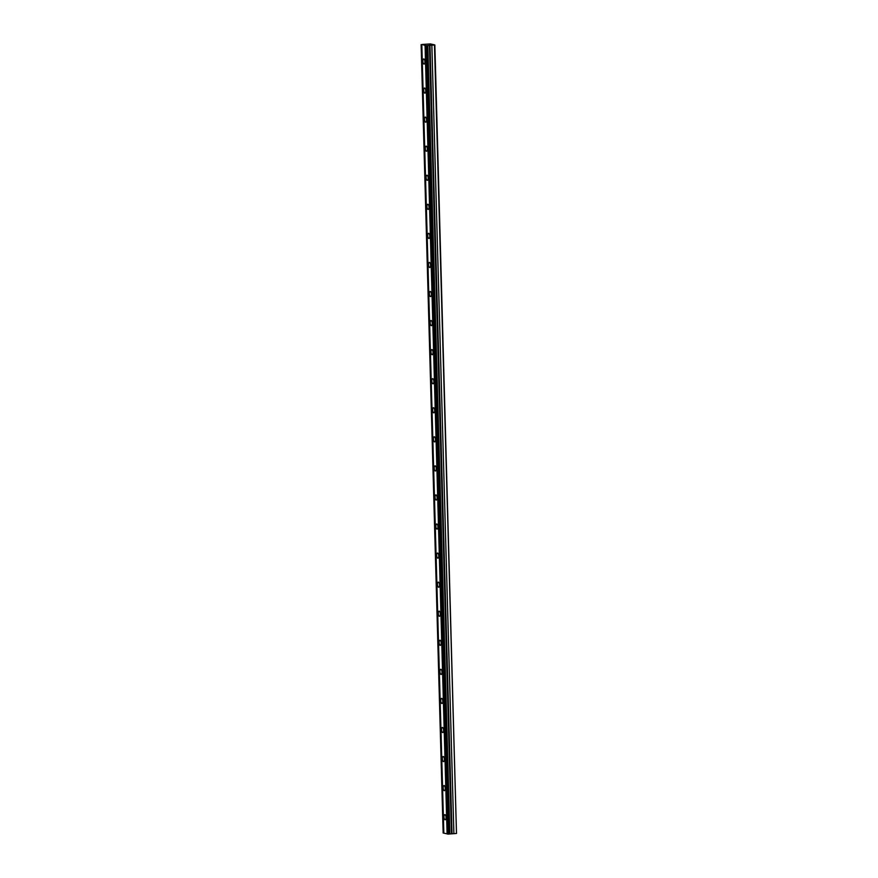 <?xml version="1.0" encoding="UTF-8"?>
<svg xmlns="http://www.w3.org/2000/svg" width="878" height="878" viewBox="0 0 878 878"><rect width="100%" height="100%" fill="white"/><g stroke="black" fill="none" stroke-linecap="round" stroke-linejoin="round"><path stroke-width="1.32" d="M422.142 44.471L430.461 43.922L434.851 44.954L425.775 45.711L447.791 834.089L425.698 45.645L422.142 44.471M424.93 61.756A2.557 1.021 -94.5 0 0 423.701 58.958A2.557 1.021 -94.5 0 0 422.878 61.262A2.557 1.021 -94.5 0 0 424.107 64.061A2.557 1.021 -94.5 0 0 424.93 61.756M446.046 817.44A2.557 1.021 -94.5 0 0 444.806 814.641A2.557 1.021 -94.5 0 0 443.983 816.946A2.557 1.021 -94.5 0 0 445.212 819.745A2.557 1.021 -94.5 0 0 446.046 817.44M445.234 788.367A2.557 1.021 -94.5 0 0 444.005 785.569A2.557 1.021 -94.5 0 0 443.171 787.884A2.557 1.021 -94.5 0 0 444.4 790.683A2.557 1.021 -94.5 0 0 445.234 788.367M444.422 759.305A2.557 1.021 -94.5 0 0 443.192 756.507A2.557 1.021 -94.5 0 0 442.358 758.822A2.557 1.021 -94.5 0 0 443.588 761.61A2.557 1.021 -94.5 0 0 444.422 759.305M443.609 730.244A2.557 1.021 -94.5 0 0 442.38 727.445A2.557 1.021 -94.5 0 0 441.546 729.75A2.557 1.021 -94.5 0 0 442.775 732.548A2.557 1.021 -94.5 0 0 443.609 730.244M442.797 701.171A2.557 1.021 -94.5 0 0 441.568 698.383A2.557 1.021 -94.5 0 0 440.734 700.688A2.557 1.021 -94.5 0 0 441.963 703.487A2.557 1.021 -94.5 0 0 442.797 701.171M441.985 672.109A2.557 1.021 -94.5 0 0 440.756 669.31A2.557 1.021 -94.5 0 0 439.922 671.626A2.557 1.021 -94.5 0 0 441.151 674.425A2.557 1.021 -94.5 0 0 441.985 672.109M441.173 643.047A2.557 1.021 -94.5 0 0 439.944 640.249A2.557 1.021 -94.5 0 0 439.11 642.564A2.557 1.021 -94.5 0 0 440.339 645.352A2.557 1.021 -94.5 0 0 441.173 643.047M440.361 613.985A2.557 1.021 -94.5 0 0 439.132 611.187A2.557 1.021 -94.5 0 0 438.298 613.492A2.557 1.021 -94.5 0 0 439.527 616.29A2.557 1.021 -94.5 0 0 440.361 613.985M439.549 584.913A2.557 1.021 -94.5 0 0 438.32 582.125A2.557 1.021 -94.5 0 0 437.485 584.43A2.557 1.021 -94.5 0 0 438.715 587.228A2.557 1.021 -94.5 0 0 439.549 584.913M438.737 555.851A2.557 1.021 -94.5 0 0 437.507 553.052A2.557 1.021 -94.5 0 0 436.673 555.368A2.557 1.021 -94.5 0 0 437.902 558.167A2.557 1.021 -94.5 0 0 438.737 555.851M437.924 526.789A2.557 1.021 -94.5 0 0 436.695 523.99A2.557 1.021 -94.5 0 0 435.861 526.306A2.557 1.021 -94.5 0 0 437.09 529.094A2.557 1.021 -94.5 0 0 437.924 526.789M437.112 497.727A2.557 1.021 -94.5 0 0 435.883 494.929A2.557 1.021 -94.5 0 0 435.049 497.233A2.557 1.021 -94.5 0 0 436.278 500.032A2.557 1.021 -94.5 0 0 437.112 497.727M436.3 468.654A2.557 1.021 -94.5 0 0 435.071 465.867A2.557 1.021 -94.5 0 0 434.237 468.172A2.557 1.021 -94.5 0 0 435.466 470.97A2.557 1.021 -94.5 0 0 436.3 468.654M435.488 439.593A2.557 1.021 -94.5 0 0 434.259 436.794A2.557 1.021 -94.5 0 0 433.425 439.11A2.557 1.021 -94.5 0 0 434.654 441.908A2.557 1.021 -94.5 0 0 435.488 439.593M434.676 410.531A2.557 1.021 -94.5 0 0 433.447 407.732A2.557 1.021 -94.5 0 0 432.613 410.037A2.557 1.021 -94.5 0 0 433.842 412.836A2.557 1.021 -94.5 0 0 434.676 410.531M433.864 381.469A2.557 1.021 -94.5 0 0 432.634 378.67A2.557 1.021 -94.5 0 0 431.8 380.975A2.557 1.021 -94.5 0 0 433.03 383.774A2.557 1.021 -94.5 0 0 433.864 381.469M433.052 352.396A2.557 1.021 -94.5 0 0 431.822 349.598A2.557 1.021 -94.5 0 0 430.988 351.913A2.557 1.021 -94.5 0 0 432.217 354.712A2.557 1.021 -94.5 0 0 433.052 352.396M432.239 323.334A2.557 1.021 -94.5 0 0 431.01 320.536A2.557 1.021 -94.5 0 0 430.176 322.852A2.557 1.021 -94.5 0 0 431.405 325.65A2.557 1.021 -94.5 0 0 432.239 323.334M431.427 294.273A2.557 1.021 -94.5 0 0 430.198 291.474A2.557 1.021 -94.5 0 0 429.364 293.779A2.557 1.021 -94.5 0 0 430.604 296.577A2.557 1.021 -94.5 0 0 431.427 294.273M430.615 265.211A2.557 1.021 -94.5 0 0 429.386 262.412A2.557 1.021 -94.5 0 0 428.552 264.717A2.557 1.021 -94.5 0 0 429.792 267.516A2.557 1.021 -94.5 0 0 430.615 265.211M429.803 236.138A2.557 1.021 -94.5 0 0 428.574 233.339A2.557 1.021 -94.5 0 0 427.74 235.655A2.557 1.021 -94.5 0 0 428.98 238.454A2.557 1.021 -94.5 0 0 429.803 236.138M428.991 207.076A2.557 1.021 -94.5 0 0 427.762 204.278A2.557 1.021 -94.5 0 0 426.938 206.593A2.557 1.021 -94.5 0 0 428.168 209.392A2.557 1.021 -94.5 0 0 428.991 207.076M428.179 178.014A2.557 1.021 -94.5 0 0 426.949 175.216A2.557 1.021 -94.5 0 0 426.126 177.521A2.557 1.021 -94.5 0 0 427.356 180.319A2.557 1.021 -94.5 0 0 428.179 178.014M427.366 148.953A2.557 1.021 -94.5 0 0 426.137 146.154A2.557 1.021 -94.5 0 0 425.314 148.459A2.557 1.021 -94.5 0 0 426.543 151.257A2.557 1.021 -94.5 0 0 427.366 148.953M426.554 119.88A2.557 1.021 -94.5 0 0 425.325 117.081A2.557 1.021 -94.5 0 0 424.502 119.397A2.557 1.021 -94.5 0 0 425.731 122.196A2.557 1.021 -94.5 0 0 426.554 119.88M425.742 90.818A2.557 1.021 -94.5 0 0 424.513 88.019A2.557 1.021 -94.5 0 0 423.69 90.335A2.557 1.021 -94.5 0 0 424.919 93.123A2.557 1.021 -94.5 0 0 425.742 90.818M434.467 45.085L456.494 833.463L434.851 44.954M427.136 45.645L449.163 834.034L447.791 834.089M443.84 833.079L443.149 832.992L421.122 44.613M456.494 833.463L449.163 834.012M447.67 833.979L443.84 833.156L421.824 44.778M443.269 833.024L421.242 44.635M425.073 45.546L447.1 833.924M448.373 834.1L426.346 45.722M427.827 45.513L449.843 833.891M429.463 45.206L451.479 833.584M431.855 45.294L453.882 833.672M452.016 833.562L430 45.184"/></g></svg>
